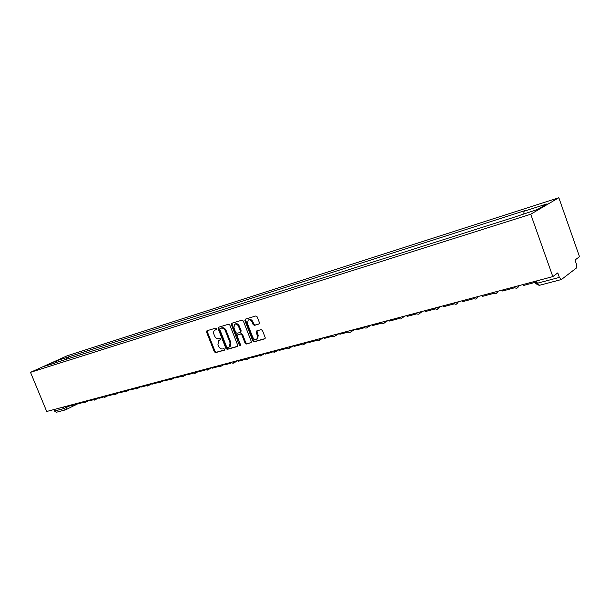 <?xml version="1.0" encoding="UTF-8"?>
<svg xmlns="http://www.w3.org/2000/svg" width="610" height="610" viewBox="0 0 610 610"><rect width="100%" height="100%" fill="white"/><g stroke="black" fill="none" stroke-linecap="round" stroke-linejoin="round"><path stroke-width="0.91" d="M216.649 328.691L215.757 328.096L206.958 330.757L206.569 332.099L214.308 351.779L215.559 352.641L224.411 350.163L224.701 349.225L223.809 348.623L222.658 348.943C220.95 349.187 219.6 348.272 218.601 346.183L217.953 344.536L218.7 340.494L220.515 339.861L220.675 338.969L219.791 338.367L218.639 338.702C216.931 338.962 215.582 338.047 214.59 335.965L213.942 334.31C213.317 332.442 213.591 331.062 214.758 330.193L216.466 329.598L216.649 328.691M258.968 324.062L259.425 322.652L257.176 316.849L255.826 315.965L245.311 319.152L244.877 320.555L252.814 340.967L254.141 341.852L264.961 338.771L265.175 337.498L262.468 330.513L261.118 329.621L256.36 331.039L256.131 332.336L257.466 335.782L256.886 339.183C255.232 339.991 253.836 339.312 252.7 337.139L247.469 323.681L248.178 320.143C249.803 319.465 251.152 320.174 252.22 322.263L253.097 324.52L254.431 325.397L259.212 323.933M530.738 214.224L552.82 276.604L46.711 411.483L30.5 372.336L530.738 214.224L558.836 197.716L67.222 355.767L30.5 372.336M229.84 325.084L228.544 324.223L218.395 327.311L218.136 328.615L225.936 348.516L227.217 349.377L237.275 346.571L237.702 345.214L229.84 325.084M231.762 323.247L242.017 320.151L243.337 321.02L251.267 341.402L251.053 342.667L246.387 344.025L245.075 343.14L241.873 334.936L240.561 334.059L237.465 334.997L237.229 336.278L240.554 344.787L240.401 345.664L239.341 345.123L231.342 324.634L231.762 323.247M552.82 276.604L557.776 272.906L559.37 277.405L561.49 279.471L576.488 267.965L576.526 264.382L575.001 260.035L579.5 256.68L558.836 197.716M65.636 409.821L56.486 412.223L54.458 411.048L63.737 408.593L69.662 405.894M53.848 409.577L54.458 411.048M54.404 363.308L44.172 366.32L56.509 360.754L66.475 357.567L65.888 359.656M523.876 213.79L523.982 211.266L525.317 210.496L66.475 357.567M523.982 211.266L547.071 203.877L537.601 209.428L512.827 217.663L54.13 363.156M68.945 358.688L68.175 356.797M56.509 360.754L56.905 362.515M216.641 329.408L215.033 330.048M219.066 340.311L220.683 339.663M207.369 330.635L207.316 331.726L215.048 351.39L216.298 352.244L224.716 349.896M218.944 327.128L218.883 328.241L226.676 348.119L227.949 348.989L237.664 346.267M220.073 328.523L219.791 329.476L226.645 346.968L227.538 347.57L229.398 346.922L230.1 342.911L225.395 330.902C224.388 328.798 223.016 327.875 221.3 328.157L220.683 328.218M229.673 346.785L230.138 346.533L230.832 342.523L230.1 342.911M220.82 328.149L222.04 327.784C223.763 327.501 225.128 328.416 226.142 330.529L230.832 342.523M251.221 342.477L246.387 344.025M238.159 334.638L241.301 333.678L242.612 334.547L245.807 342.751L247.119 343.628M232.151 323.132L232.082 324.261L240.607 345.313M238.548 326.396C237.504 324.352 236.192 323.643 234.614 324.276L233.912 327.776L235.742 332.465L237.046 333.334L240.142 332.397L240.378 331.108L238.548 326.396L239.288 326.022C238.243 323.979 236.932 323.269 235.361 323.902L234.911 324.131M240.18 332.366L240.874 332.015L241.118 330.719L240.378 331.108M239.288 326.022L241.118 330.719M248.522 319.968L248.918 319.77C250.542 319.091 251.884 319.792 252.959 321.882L253.829 324.139L255.163 325.016L259.349 323.78M257.1 339.068L257.618 338.786L258.198 335.386L257.466 335.782M256.917 330.841L258.198 335.386M245.693 319.038L245.617 320.174L253.546 340.578L254.866 341.455L265.129 338.588M72.971 405.192L69.731 406.054L69.464 405.414M82.701 402.608L79.315 403.507L79.048 402.859M92.636 399.969L89.098 400.907L88.831 400.259M102.793 397.27L99.094 398.254L98.82 397.59M113.163 394.517L109.304 395.539L109.03 394.876M123.769 391.696L119.735 392.771L119.461 392.093M134.604 388.814L130.403 389.935L130.121 389.249M145.691 385.871L141.299 387.037L141.024 386.344M157.029 382.859L152.447 384.079L152.165 383.377M168.634 379.778L163.854 381.044L163.571 380.335M180.507 376.622L175.52 377.948L175.23 377.232M192.653 373.389L187.453 374.776L187.163 374.052M205.097 370.087L199.676 371.528L199.386 370.796M217.846 366.702L212.188 368.204L211.891 367.456M230.9 363.232L225.006 364.795L224.709 364.048M244.282 359.671L238.136 361.311L237.839 360.548M258 356.026L251.587 357.735L251.289 356.964M272.068 352.29L265.38 354.067L265.075 353.289M286.494 348.455L279.525 350.308L279.22 349.515M301.302 344.52L294.035 346.45L293.73 345.649M316.498 340.487L308.927 342.5L308.614 341.684M332.099 336.339L324.207 338.436L323.895 337.612M348.127 332.076L339.9 334.265L339.579 333.434M364.597 327.7L356.019 329.979L355.699 329.133M381.532 323.201L372.58 325.58L372.252 324.726M398.94 318.58L389.599 321.058L389.279 320.189M416.843 313.815L407.106 316.407L406.779 315.522M435.281 308.919L425.117 311.618L424.789 310.726M454.252 303.879L443.653 306.693L443.317 305.785M473.795 298.687L462.738 301.622L462.403 300.7M493.917 293.318L482.396 296.399L482.053 295.461M514.626 287.775L502.648 291.016L502.304 290.063M536.236 281.019L536.472 281.69L535.74 282.224L523.533 285.472L523.189 284.496M535.74 282.224L535.389 281.248M536.968 282.201L535.687 283.139C535.168 283.604 535.717 283.635 537.341 283.238L559.37 277.405M65.941 406.359L66.421 407.533L65.773 409.783L63.737 408.593L63.127 407.106M75.411 403.835L74.748 405.322M85.171 401.228L84.485 402.745M95.145 398.574L94.436 400.107M105.332 395.859L104.6 397.407M115.74 393.084L114.985 394.655M126.377 390.248L125.599 391.841M137.258 387.35L136.457 388.966M148.375 384.384L147.551 386.023M159.751 381.357L158.905 383.019M171.395 378.253L170.518 379.938M183.305 375.074L182.398 376.789M195.505 371.825L194.567 373.564M207.995 368.501L207.026 370.262M220.782 365.093L219.783 366.877M233.889 361.6L232.852 363.415M247.317 358.017L246.249 359.862M261.088 354.349L259.982 356.225M275.209 350.59L274.065 352.488M289.689 346.724L288.515 348.661M304.558 342.767L303.338 344.734M319.815 338.695L319.312 340.235L318.55 340.7M335.485 334.524L335.02 336.026L334.173 336.56M351.573 330.231L351.154 331.68L350.224 332.305M368.12 325.824L367.746 327.196L366.709 327.928M385.116 321.295L384.811 322.553L383.659 323.437M402.6 316.636L402.371 317.749L401.098 318.816M420.595 311.84L420.442 312.747L419.024 314.066M439.108 306.906L437.484 309.171M458.171 301.828L456.486 304.131M477.805 296.59L476.059 298.946M498.042 291.199L496.227 293.601M518.912 285.64L517.028 288.088M536.525 280.943L537.341 283.238L539.492 285.251M215.963 329.613L215.216 329.987M219.981 339.861L219.242 340.25M216.298 352.244L215.559 352.641M215.048 351.39L214.308 351.779M207.316 331.726L206.569 332.099M227.949 348.989L227.217 349.377M226.676 348.119L225.936 348.516M218.883 328.241L218.136 328.615M226.142 330.529L225.395 330.902M222.04 327.784L221.3 328.157M245.807 342.751L245.075 343.14M242.612 334.547L241.873 334.936M241.301 333.678L240.561 334.059M238.396 334.516L237.656 334.905M240.073 344.726L239.341 345.123M232.082 324.261L231.342 324.634M255.163 325.016L254.431 325.397M253.829 324.139L253.097 324.52M252.959 321.882L252.22 322.263M256.863 331.947L256.131 332.336M254.866 341.455L254.141 341.852M253.546 340.578L252.814 340.967M245.617 320.174L244.877 320.555M72.369 404.643L74.938 405.246L79.147 403.111M82.091 402.051L84.691 402.653L88.93 400.495M92.026 399.405L94.649 400.015L98.919 397.827M102.167 396.698L104.828 397.316L109.121 395.105M112.537 393.938L115.229 394.556L119.552 392.314M123.136 391.117L125.858 391.734L130.212 389.47M133.971 388.227L136.724 388.852L141.108 386.557M145.05 385.276L147.841 385.901L152.248 383.576M156.381 382.256L159.21 382.882L163.64 380.526M167.979 379.161L170.838 379.794L175.299 377.407M179.843 376.004L182.748 376.629L187.232 374.212M191.99 372.763L194.933 373.389L199.447 370.949M204.426 369.454L207.423 370.072L211.952 367.601M217.16 366.053L220.21 366.671L224.754 364.17M230.214 362.576L233.317 363.186L237.877 360.655M243.581 359.015L246.745 359.61L251.32 357.048M257.29 355.363L260.523 355.943L265.106 353.35M271.351 351.612L274.652 352.176L279.235 349.553M285.77 347.769C286.807 348.95 287.928 349.126 289.148 348.302L293.73 345.664M300.57 343.827C301.637 345.039 302.796 345.207 304.032 344.33L308.523 341.707M315.759 339.778C316.872 341.028 318.062 341.181 319.312 340.235L323.658 337.673M331.352 335.622C332.526 336.918 333.746 337.055 335.02 336.026L339.175 333.54M347.372 331.352C348.607 332.702 349.865 332.808 351.154 331.68L355.089 329.301M363.827 326.968C365.138 328.371 366.45 328.447 367.746 327.196L371.406 324.947M380.747 322.461C382.157 323.933 383.507 323.963 384.811 322.553L388.128 320.494M398.147 317.825C399.672 319.365 401.083 319.343 402.371 317.749L405.238 315.934M416.043 313.052C417.72 314.684 419.184 314.585 420.442 312.747L422.738 311.268M434.457 308.149C436.325 309.872 437.85 309.666 439.04 307.531L440.595 306.51M453.421 303.094C455.533 304.924 457.111 304.588 458.156 302.08L458.781 301.668M472.948 297.886C475.243 299.784 476.86 299.358 477.798 296.597M493.071 292.525C495.411 294.455 497.058 294.012 498.004 291.214M513.818 286.997C516.197 288.949 517.875 288.507 518.843 285.655M561.23 279.578L539.339 285.335M535.999 283.78L539.187 285.373M536.457 283.437L537.212 282.88M74.428 405.437L65.773 409.783M220.713 328.195L220.035 328.538M230.138 346.533L229.398 346.922M238.205 334.608L237.61 334.921M240.874 332.015L240.142 332.397M257.618 338.786L256.886 339.183"/></g></svg>
